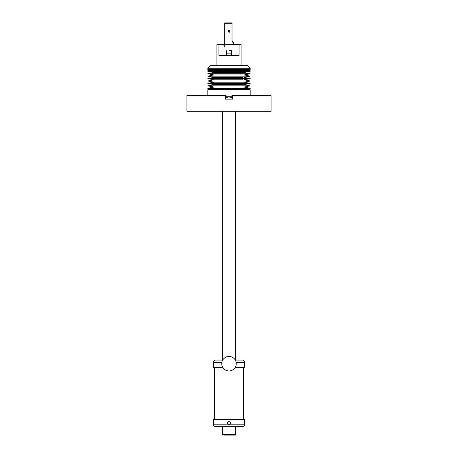<?xml version="1.0" encoding="UTF-8"?>
<svg xmlns="http://www.w3.org/2000/svg" width="458" height="458" viewBox="0 0 458 458"><rect width="100%" height="100%" fill="white"/><g stroke="black" fill="none" stroke-linecap="round" stroke-linejoin="round"><path stroke-width="0.69" d="M226.069 95.51L186.944 95.51L186.944 111.248L271.056 111.248L271.056 95.51L231.931 95.51L231.931 97.651C229.979 96.85 228.027 96.85 226.069 97.651L226.069 95.51M225.37 95.51L225.37 99.146L232.63 99.146L232.63 95.51M231.931 96.237L226.069 96.237M207.823 95.51L207.823 89.716L250.177 89.716L250.177 95.51M250.177 89.716L249.209 89.161L208.791 89.161L207.823 89.716M239.156 88.251L207.823 88.251L239.156 88.251M207.823 88.6L250.177 88.6L250.177 88.251L244.125 87.043L213.875 87.043L207.823 88.251L208.791 89.161M216.016 71.311L250.177 71.311L250.177 70.704L207.823 70.704L207.823 71.311L250.177 71.311L242.917 72.519M213.875 72.519L244.125 72.519L250.177 73.727L207.823 73.727L213.875 72.519L207.823 71.311M213.875 87.043L207.823 85.829L250.177 85.829L244.125 87.043M207.823 73.727L213.875 74.94L242.917 74.94M250.177 85.829L244.125 84.621L213.875 84.621L207.823 85.829M250.177 73.727L244.125 74.94L250.177 76.148L207.823 76.148L213.875 74.94M213.875 84.621L207.823 83.413L250.177 83.413L244.125 84.621M207.823 76.148L213.875 77.362L242.917 77.362M250.177 83.413L244.125 82.2L213.875 82.2L207.823 83.413M250.177 76.148L244.125 77.362L250.177 78.57L207.823 78.57L213.875 77.362M213.875 82.2L207.823 80.992L250.177 80.992L244.125 82.2M207.823 78.57L213.875 79.778L242.917 79.778M235.658 426.627L235.658 434.373L222.342 434.373L222.342 426.627M235.355 434.373L235.355 435.1L223.893 435.1M250.177 70.704L249.129 70.097L208.871 70.097L207.823 70.704M226.355 53.157L231.645 53.157M208.728 69.496L250.177 69.496L250.177 68.282L207.823 68.282L207.823 69.496L208.728 69.496M250.177 68.282L247.154 65.259L210.846 65.259L207.823 68.282M214.659 367.327L214.659 419.368M243.341 367.327L243.341 419.368M236.505 360.068L242.242 360.068M215.758 360.068L222.714 360.068L221.495 360.068L222.342 360.068L222.342 111.248M221.838 362.49L213.268 362.49L213.268 367.327L222.714 367.327M235.286 367.327L244.732 367.327L244.732 362.49C244.589 361.019 243.782 360.211 242.311 360.068M236.563 360.068L236.935 360.068M215.77 360.068L221.065 360.068M227.626 422.431L228.284 421.692C227.323 422.476 227.271 423.312 228.136 424.205L229.716 424.303L229.143 424.48M228.708 424.457L227.563 423.381M229.716 424.303L230.454 423.312M230.483 422.889L230.202 422.121M228.136 424.205L213.268 424.205L213.268 419.368L244.732 419.368L244.732 424.205L229.864 424.205C230.889 422.431 230.363 421.595 228.284 421.692M242.242 426.627L215.758 426.627M215.77 426.627L221.065 426.627M242.23 426.627L236.935 426.627M229.097 356.439A7.259 7.259 0 0 1 236.259 363.795A7.259 7.259 0 0 1 228.903 370.957A7.259 7.259 0 0 1 221.741 363.6A7.259 7.259 0 0 1 229.097 356.439M229 50.735L231.645 50.735L229 50.735M239.105 44.684L239.105 55.578L218.895 55.578L218.895 44.684L241.103 44.684L241.103 65.259M226.355 50.735L226.355 55.578M231.645 50.735L231.645 55.578M216.897 65.259L216.897 44.684L218.895 44.684M229.384 32.192L229.796 30.938L228.811 30.486M228.616 30.549L228.204 31.808L229.189 32.26M229.796 30.938C228.708 30.199 228.176 30.486 228.204 31.808C229.292 32.547 229.824 32.255 229.796 30.938M224.764 44.684L224.764 23.261L232.023 23.261L232.023 40.447C232.521 41.987 232.927 42.686 233.236 42.542L233.236 44.684M231.662 22.9L232.023 23.261L231.662 22.9L225.13 22.9L224.764 23.261L225.13 22.9M236.162 362.49L244.732 362.49M249.209 89.161L250.177 88.6M250.177 80.992L244.125 79.778L250.177 78.57M213.875 79.778L207.823 80.992M235.658 111.248L235.658 360.068M222.645 434.373L222.645 435.1M249.129 70.097L250.177 69.496M208.871 70.097L207.823 69.496M213.268 362.49C213.411 361.019 214.218 360.211 215.689 360.068M213.268 424.205C213.411 425.677 214.218 426.484 215.689 426.627M244.732 424.205C244.589 425.677 243.782 426.484 242.311 426.627M224.764 47.105C224.62 45.634 223.813 44.827 222.342 44.684"/></g></svg>
